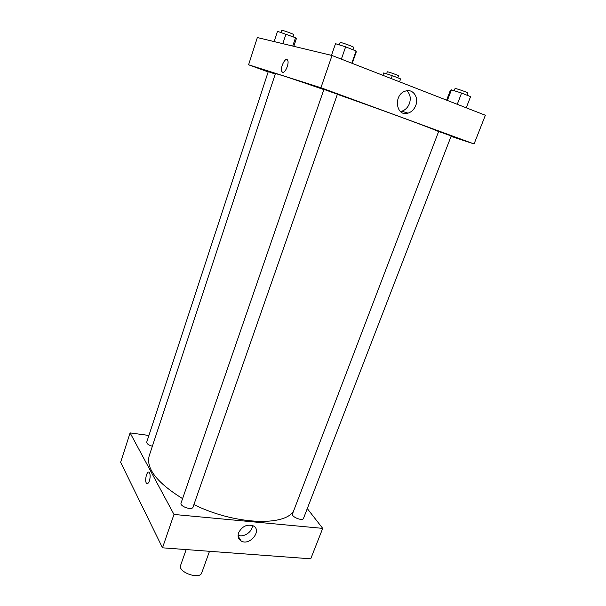 <?xml version="1.0" encoding="UTF-8"?>
<svg xmlns="http://www.w3.org/2000/svg" width="606" height="606" viewBox="0 0 606 606"><rect width="100%" height="100%" fill="white"/><g stroke="black" fill="none" stroke-linecap="round" stroke-linejoin="round"><path stroke-width="0.91" d="M186.178 549.574L180.618 565.345C177.588 572.132 199.791 580.04 201.737 572.859L209.502 551.301M120.632 462.287L162.499 547.816L310.734 558.815L162.499 547.816L120.632 462.287L130.093 432.904L148.902 435.472M292.478 513.918C291.047 516.797 302.621 521.478 303.5 518.372L451.228 135.941L438.646 131.487L292.478 513.918M307.28 508.585L322.718 528.379L173.983 514.449L130.093 432.904M275.26 74.061L268.253 71.652L146.72 442.138C146.713 443.766 148.591 445.137 152.364 446.243M181.065 503.048C179.565 506.411 192.132 510.684 193.034 507.116L337.398 94.21L323.922 89.4L181.065 503.048M323.854 89.59C292.562 78.742 276.412 73.432 275.397 73.652L149.182 455.871C145.894 468.506 157.037 482.762 182.588 498.64M193.905 504.609C234.431 524.607 284.434 526.652 293.569 511.07M238.62 532.719C242.142 526.273 246.998 523.97 253.179 525.819C262.58 530.227 249.717 546.339 241.112 540.961C238.294 539.135 237.461 536.393 238.62 532.719M173.983 514.449L162.499 547.816M322.718 528.379L310.734 558.815M149.424 480.77C148.523 483.209 147.591 484.073 146.614 483.353C144.22 481.323 146.955 469.885 149.235 472.438C150.379 474.218 150.447 476.99 149.424 480.77C148.523 483.209 147.591 484.073 146.622 483.353L146.622 483.353C144.22 481.323 146.955 469.885 149.235 472.438M238.09 535.242C243.657 537.802 252.588 531.72 252.452 525.493M337.36 94.316C385.34 111.163 435.858 129.835 438.6 131.608M268.163 71.925L248.589 64.789L257.353 37.549L332.027 55.494L320.93 87.734L248.589 64.789M451.069 136.358L474.074 143.948L320.93 87.734M474.074 143.948L485.368 115.261L332.027 55.494M415.754 105.474C414.148 109.444 411.572 112.004 408.012 113.155C395.907 117.253 393.067 94.559 405.429 91.082C412.807 88.362 419.125 97.331 415.754 105.474M282.623 72.273L281.941 71.705C279.593 68.478 285.471 56.328 287.57 60.145C289.585 62.865 285.244 73.47 282.623 72.273C285.244 73.47 289.592 62.865 287.57 60.145C285.471 56.335 279.593 68.478 281.941 71.705L282.623 72.273M400.354 111.481L401.755 111.201C405.278 110.065 407.83 107.527 409.414 103.603C411.088 98.301 410.224 94.021 406.823 90.748M466.241 107.807L470.574 96.634L461.59 93.051L451.432 89.839L450.394 90.241L446.614 100.157M451.432 89.839L447.387 100.46M461.59 93.051L457.265 104.308M454.227 90.726L455.053 88.559C454.924 87.915 468.34 92.597 467.809 93.006L466.968 95.195M352.23 63.372L356.237 51.957L356.086 51.002L345.64 46.844L335.497 43.7L331.482 55.366M356.086 51.002L351.806 63.206M345.64 46.844L341.367 59.138M339.299 44.882L340.11 42.534C339.974 41.784 354.328 46.935 353.752 47.427L352.942 49.753M399.559 81.818L400.619 78.909L392.309 75.652L383.727 72.917L382.863 75.311M392.309 75.652L391.249 78.575M386.56 73.818L387.279 71.841C387.143 71.319 398.93 75.5 398.49 75.811L397.771 77.795M293.819 46.314L296.349 38.708L295.508 37.716L277.487 31.323L274.132 41.579M295.508 37.716L292.736 46.056M286.009 33.997L282.82 43.67M281.108 32.459L281.805 30.33C281.661 29.739 294.274 34.315 293.804 34.678L293.107 36.777M241.112 540.961L238.105 536.158M408.012 113.155L401.755 111.201"/></g></svg>
